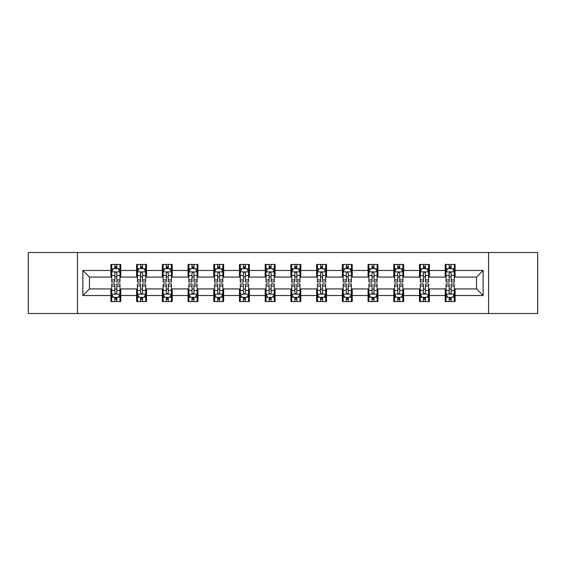 <?xml version="1.0" encoding="UTF-8"?>
<svg xmlns="http://www.w3.org/2000/svg" width="566" height="566" viewBox="0 0 566 566"><rect width="100%" height="100%" fill="white"/><g stroke="black" fill="none" stroke-linecap="round" stroke-linejoin="round"><path stroke-width="0.85" d="M488.571 313.5L537.7 313.5L537.7 252.5L488.571 252.5L488.571 313.5L77.429 313.5L77.429 252.5L28.3 252.5L28.3 313.5L77.429 313.5M488.571 252.5L77.429 252.5M455.106 270.47L455.106 264.456L445.216 264.456L445.216 270.47L429.389 270.47L429.389 264.456L419.498 264.456L419.498 270.47L403.671 270.47L403.671 264.456L393.78 264.456L393.78 270.47L377.954 270.47L377.954 264.456L368.063 264.456L368.063 270.47L352.236 270.47L352.236 264.456L342.345 264.456L342.345 270.47L326.518 270.47L326.518 264.456L316.627 264.456L316.627 270.47L300.808 270.47L300.808 264.456L290.91 264.456L290.91 270.47L275.09 270.47L275.09 264.456L265.192 264.456L265.192 270.47L249.373 270.47L249.373 264.456L239.482 264.456L239.482 270.47L223.655 270.47L223.655 264.456L213.764 264.456L213.764 270.47L197.937 270.47L197.937 264.456L188.046 264.456L188.046 270.47L172.22 270.47L172.22 264.456L162.329 264.456L162.329 270.47L146.502 270.47L146.502 264.456L136.611 264.456L136.611 270.47L120.784 270.47L120.784 264.456L110.894 264.456L110.894 270.47L82.869 270.47L82.869 295.53L89.463 288.936L110.894 288.936L110.894 301.544L120.784 301.544L120.784 288.936L136.611 288.936L136.611 301.544L146.502 301.544L146.502 288.936L162.329 288.936L162.329 301.544L172.22 301.544L172.22 288.936L188.046 288.936L188.046 301.544L197.937 301.544L197.937 288.936L213.764 288.936L213.764 301.544L223.655 301.544L223.655 288.936L239.482 288.936L239.482 301.544L249.373 301.544L249.373 288.936L265.192 288.936L265.192 301.544L275.09 301.544L275.09 288.936L290.91 288.936L290.91 301.544L300.808 301.544L300.808 288.936L316.627 288.936L316.627 301.544L326.518 301.544L326.518 288.936L342.345 288.936L342.345 301.544L352.236 301.544L352.236 288.936L368.063 288.936L368.063 301.544L377.954 301.544L377.954 288.936L393.78 288.936L393.78 301.544L403.671 301.544L403.671 288.936L419.498 288.936L419.498 301.544L429.389 301.544L429.389 288.936L445.216 288.936L445.216 301.544L455.106 301.544L455.106 288.936L476.537 288.936L476.537 277.064L455.106 277.064L455.106 270.47L483.131 270.47L483.131 295.53L455.106 295.53M445.216 295.53L429.389 295.53M419.498 295.53L403.671 295.53M393.78 295.53L377.954 295.53M368.063 295.53L352.236 295.53M342.345 295.53L326.518 295.53M316.627 295.53L300.808 295.53M290.91 295.53L275.09 295.53M265.192 295.53L249.373 295.53M239.482 295.53L223.655 295.53M213.764 295.53L197.937 295.53M188.046 295.53L172.22 295.53M162.329 295.53L146.502 295.53M136.611 295.53L120.784 295.53M110.894 295.53L82.869 295.53M445.216 270.47L445.216 277.064L429.389 277.064L429.389 270.47M419.498 270.47L419.498 277.064L403.671 277.064L403.671 270.47M393.78 270.47L393.78 277.064L377.954 277.064L377.954 270.47M368.063 270.47L368.063 277.064L352.236 277.064L352.236 270.47M342.345 270.47L342.345 277.064L326.518 277.064L326.518 270.47M316.627 270.47L316.627 277.064L300.808 277.064L300.808 270.47M290.91 270.47L290.91 277.064L275.09 277.064L275.09 270.47M265.192 270.47L265.192 277.064L249.373 277.064L249.373 270.47M239.482 270.47L239.482 277.064L223.655 277.064L223.655 270.47M213.764 270.47L213.764 277.064L197.937 277.064L197.937 270.47M188.046 270.47L188.046 277.064L172.22 277.064L172.22 270.47M162.329 270.47L162.329 277.064L146.502 277.064L146.502 270.47M136.611 270.47L136.611 277.064L120.784 277.064L120.784 270.47M110.894 270.47L110.894 277.064L89.463 277.064L82.869 270.47M89.463 277.064L89.463 288.936M483.131 295.53L476.537 288.936M476.537 277.064L483.131 270.47M110.894 268.574L111.714 268.574M114.848 268.574L116.829 268.574M119.957 268.574L120.784 268.574M110.894 276.901L111.714 276.901M114.848 276.901L116.829 276.901M119.957 276.901L120.784 276.901M110.894 289.099L111.714 289.099M114.848 289.099L116.829 289.099M119.957 289.099L120.784 289.099M110.894 297.426L111.714 297.426M114.848 297.426L116.829 297.426M119.957 297.426L120.784 297.426M136.611 289.099L137.432 289.099M140.566 289.099L142.547 289.099M145.674 289.099L146.502 289.099M136.611 297.426L137.432 297.426M140.566 297.426L142.547 297.426M145.674 297.426L146.502 297.426M136.611 268.574L137.432 268.574M140.566 268.574L142.547 268.574M145.674 268.574L146.502 268.574M136.611 276.901L137.432 276.901M140.566 276.901L142.547 276.901M145.674 276.901L146.502 276.901M162.329 289.099L163.149 289.099M166.284 289.099L168.265 289.099M171.392 289.099L172.22 289.099M162.329 297.426L163.149 297.426M166.284 297.426L168.265 297.426M171.392 297.426L172.22 297.426M162.329 268.574L163.149 268.574M166.284 268.574L168.265 268.574M171.392 268.574L172.22 268.574M162.329 276.901L163.149 276.901M166.284 276.901L168.265 276.901M171.392 276.901L172.22 276.901M188.046 289.099L188.867 289.099M192.001 289.099L193.975 289.099M197.11 289.099L197.937 289.099M188.046 297.426L188.867 297.426M192.001 297.426L193.975 297.426M197.11 297.426L197.937 297.426M188.046 268.574L188.867 268.574M192.001 268.574L193.975 268.574M197.11 268.574L197.937 268.574M188.046 276.901L188.867 276.901M192.001 276.901L193.975 276.901M197.11 276.901L197.937 276.901M213.764 289.099L214.585 289.099M217.719 289.099L219.693 289.099M222.827 289.099L223.655 289.099M213.764 297.426L214.585 297.426M217.719 297.426L219.693 297.426M222.827 297.426L223.655 297.426M213.764 268.574L214.585 268.574M217.719 268.574L219.693 268.574M222.827 268.574L223.655 268.574M213.764 276.901L214.585 276.901M217.719 276.901L219.693 276.901M222.827 276.901L223.655 276.901M239.482 289.099L240.302 289.099M243.437 289.099L245.411 289.099M248.545 289.099L249.373 289.099M239.482 297.426L240.302 297.426M243.437 297.426L245.411 297.426M248.545 297.426L249.373 297.426M239.482 268.574L240.302 268.574M243.437 268.574L245.411 268.574M248.545 268.574L249.373 268.574M239.482 276.901L240.302 276.901M243.437 276.901L245.411 276.901M248.545 276.901L249.373 276.901M265.192 289.099L266.02 289.099M269.154 289.099L271.128 289.099M274.262 289.099L275.09 289.099M265.192 297.426L266.02 297.426M269.154 297.426L271.128 297.426M274.262 297.426L275.09 297.426M265.192 268.574L266.02 268.574M269.154 268.574L271.128 268.574M274.262 268.574L275.09 268.574M265.192 276.901L266.02 276.901M269.154 276.901L271.128 276.901M274.262 276.901L275.09 276.901M290.91 289.099L291.738 289.099M294.872 289.099L296.846 289.099M299.98 289.099L300.808 289.099M290.91 297.426L291.738 297.426M294.872 297.426L296.846 297.426M299.98 297.426L300.808 297.426M290.91 268.574L291.738 268.574M294.872 268.574L296.846 268.574M299.98 268.574L300.808 268.574M290.91 276.901L291.738 276.901M294.872 276.901L296.846 276.901M299.98 276.901L300.808 276.901M316.627 289.099L317.455 289.099M320.589 289.099L322.563 289.099M325.698 289.099L326.518 289.099M316.627 297.426L317.455 297.426M320.589 297.426L322.563 297.426M325.698 297.426L326.518 297.426M316.627 268.574L317.455 268.574M320.589 268.574L322.563 268.574M325.698 268.574L326.518 268.574M316.627 276.901L317.455 276.901M320.589 276.901L322.563 276.901M325.698 276.901L326.518 276.901M342.345 289.099L343.173 289.099M346.307 289.099L348.281 289.099M351.415 289.099L352.236 289.099M342.345 297.426L343.173 297.426M346.307 297.426L348.281 297.426M351.415 297.426L352.236 297.426M342.345 268.574L343.173 268.574M346.307 268.574L348.281 268.574M351.415 268.574L352.236 268.574M342.345 276.901L343.173 276.901M346.307 276.901L348.281 276.901M351.415 276.901L352.236 276.901M368.063 289.099L368.89 289.099M372.025 289.099L373.999 289.099M377.133 289.099L377.954 289.099M368.063 297.426L368.89 297.426M372.025 297.426L373.999 297.426M377.133 297.426L377.954 297.426M368.063 268.574L368.89 268.574M372.025 268.574L373.999 268.574M377.133 268.574L377.954 268.574M368.063 276.901L368.89 276.901M372.025 276.901L373.999 276.901M377.133 276.901L377.954 276.901M393.78 289.099L394.608 289.099M397.735 289.099L399.716 289.099M402.851 289.099L403.671 289.099M393.78 297.426L394.608 297.426M397.735 297.426L399.716 297.426M402.851 297.426L403.671 297.426M393.78 268.574L394.608 268.574M397.735 268.574L399.716 268.574M402.851 268.574L403.671 268.574M393.78 276.901L394.608 276.901M397.735 276.901L399.716 276.901M402.851 276.901L403.671 276.901M419.498 289.099L420.326 289.099M423.453 289.099L425.434 289.099M428.568 289.099L429.389 289.099M419.498 297.426L420.326 297.426M423.453 297.426L425.434 297.426M428.568 297.426L429.389 297.426M419.498 268.574L420.326 268.574M423.453 268.574L425.434 268.574M428.568 268.574L429.389 268.574M419.498 276.901L420.326 276.901M423.453 276.901L425.434 276.901M428.568 276.901L429.389 276.901M445.216 289.099L446.043 289.099M449.171 289.099L451.152 289.099M454.286 289.099L455.106 289.099M445.216 297.426L446.043 297.426M449.171 297.426L451.152 297.426M454.286 297.426L455.106 297.426M445.216 268.574L446.043 268.574M449.171 268.574L451.152 268.574M454.286 268.574L455.106 268.574M445.216 276.901L446.043 276.901M449.171 276.901L451.152 276.901M454.286 276.901L455.106 276.901M116.829 266.6L114.848 266.6M119.957 279.944L116.829 279.944L116.829 282.01L119.957 282.01L119.957 271.956L118.308 268.659L113.363 268.659L111.714 271.956L111.714 282.01L114.848 282.01L114.848 279.944L111.714 279.944M111.714 271.956L111.714 264.456M119.957 271.956L119.957 264.456M114.848 268.659L114.848 264.456M116.829 264.456L116.829 268.659M116.829 279.944L116.829 273.194C116.171 271.921 115.506 271.921 114.848 273.194L114.848 279.944M114.848 299.4L116.829 299.4M111.714 286.056L114.848 286.056L114.848 283.99L111.714 283.99L111.714 294.044L113.363 297.341L118.308 297.341L119.957 294.044L119.957 283.99L116.829 283.99L116.829 286.056L119.957 286.056M119.957 294.044L119.957 301.544M111.714 294.044L111.714 301.544M116.829 297.341L116.829 301.544M114.848 301.544L114.848 297.341M114.848 286.056L114.848 292.806C115.506 294.079 116.164 294.079 116.829 292.806L116.829 286.056M142.547 266.6L140.566 266.6M145.674 279.944L142.547 279.944L142.547 282.01L145.674 282.01L145.674 271.956L144.026 268.659L139.08 268.659L137.432 271.956L137.432 282.01L140.566 282.01L140.566 279.944L137.432 279.944M137.432 271.956L137.432 264.456M145.674 271.956L145.674 264.456M140.566 268.659L140.566 264.456M142.547 264.456L142.547 268.659M142.547 279.944L142.547 273.194C141.882 271.921 141.224 271.921 140.566 273.194L140.566 279.944M168.265 266.6L166.284 266.6M171.392 279.944L168.265 279.944L168.265 282.01L171.392 282.01L171.392 271.956L169.743 268.659L164.798 268.659L163.149 271.956L163.149 282.01L166.284 282.01L166.284 279.944L163.149 279.944M163.149 271.956L163.149 264.456M171.392 271.956L171.392 264.456M166.284 268.659L166.284 264.456M168.265 264.456L168.265 268.659M168.265 279.944L168.265 273.194C167.6 271.921 166.942 271.921 166.284 273.194L166.284 279.944M140.566 299.4L142.547 299.4M137.432 286.056L140.566 286.056L140.566 283.99L137.432 283.99L137.432 294.044L139.08 297.341L144.026 297.341L145.674 294.044L145.674 283.99L142.547 283.99L142.547 286.056L145.674 286.056M145.674 294.044L145.674 301.544M137.432 294.044L137.432 301.544M142.547 297.341L142.547 301.544M140.566 301.544L140.566 297.341M140.566 286.056L140.566 292.806C141.224 294.079 141.882 294.079 142.547 292.806L142.547 286.056M166.284 299.4L168.265 299.4M163.149 286.056L166.284 286.056L166.284 283.99L163.149 283.99L163.149 294.044L164.798 297.341L169.743 297.341L171.392 294.044L171.392 283.99L168.265 283.99L168.265 286.056L171.392 286.056M171.392 294.044L171.392 301.544M163.149 294.044L163.149 301.544M168.265 297.341L168.265 301.544M166.284 301.544L166.284 297.341M166.284 286.056L166.284 292.806C166.942 294.079 167.6 294.079 168.265 292.806L168.265 286.056M193.975 266.6L192.001 266.6M197.11 279.944L193.975 279.944L193.975 282.01L197.11 282.01L197.11 271.956L195.461 268.659L190.516 268.659L188.867 271.956L188.867 282.01L192.001 282.01L192.001 279.944L188.867 279.944M188.867 271.956L188.867 264.456M197.11 271.956L197.11 264.456M192.001 268.659L192.001 264.456M193.975 264.456L193.975 268.659M193.975 279.944L193.975 273.194C193.317 271.921 192.659 271.921 192.001 273.194L192.001 279.944M219.693 266.6L217.719 266.6M222.827 279.944L219.693 279.944L219.693 282.01L222.827 282.01L222.827 271.956L221.179 268.659L216.233 268.659L214.585 271.956L214.585 282.01L217.719 282.01L217.719 279.944L214.585 279.944M214.585 271.956L214.585 264.456M222.827 271.956L222.827 264.456M217.719 268.659L217.719 264.456M219.693 264.456L219.693 268.659M219.693 279.944L219.693 273.194C219.035 271.921 218.377 271.921 217.719 273.194L217.719 279.944M245.411 266.6L243.437 266.6M248.545 279.944L245.411 279.944L245.411 282.01L248.545 282.01L248.545 271.956L246.896 268.659L241.951 268.659L240.302 271.956L240.302 282.01L243.437 282.01L243.437 279.944L240.302 279.944M240.302 271.956L240.302 264.456M248.545 271.956L248.545 264.456M243.437 268.659L243.437 264.456M245.411 264.456L245.411 268.659M245.411 279.944L245.411 273.194C244.753 271.921 244.095 271.921 243.437 273.194L243.437 279.944M192.001 299.4L193.975 299.4M188.867 286.056L192.001 286.056L192.001 283.99L188.867 283.99L188.867 294.044L190.516 297.341L195.461 297.341L197.11 294.044L197.11 283.99L193.975 283.99L193.975 286.056L197.11 286.056M197.11 294.044L197.11 301.544M188.867 294.044L188.867 301.544M193.975 297.341L193.975 301.544M192.001 301.544L192.001 297.341M192.001 286.056L192.001 292.806C192.659 294.079 193.317 294.079 193.975 292.806L193.975 286.056M217.719 299.4L219.693 299.4M214.585 286.056L217.719 286.056L217.719 283.99L214.585 283.99L214.585 294.044L216.233 297.341L221.179 297.341L222.827 294.044L222.827 283.99L219.693 283.99L219.693 286.056L222.827 286.056M222.827 294.044L222.827 301.544M214.585 294.044L214.585 301.544M219.693 297.341L219.693 301.544M217.719 301.544L217.719 297.341M217.719 286.056L217.719 292.806C218.377 294.079 219.035 294.079 219.693 292.806L219.693 286.056M243.437 299.4L245.411 299.4M240.302 286.056L243.437 286.056L243.437 283.99L240.302 283.99L240.302 294.044L241.951 297.341L246.896 297.341L248.545 294.044L248.545 283.99L245.411 283.99L245.411 286.056L248.545 286.056M248.545 294.044L248.545 301.544M240.302 294.044L240.302 301.544M245.411 297.341L245.411 301.544M243.437 301.544L243.437 297.341M243.437 286.056L243.437 292.806C244.095 294.079 244.753 294.079 245.411 292.806L245.411 286.056M269.154 299.4L271.128 299.4M266.02 286.056L269.154 286.056L269.154 283.99L266.02 283.99L266.02 294.044L267.668 297.341L272.614 297.341L274.262 294.044L274.262 283.99L271.128 283.99L271.128 286.056L274.262 286.056M274.262 294.044L274.262 301.544M266.02 294.044L266.02 301.544M271.128 297.341L271.128 301.544M269.154 301.544L269.154 297.341M269.154 286.056L269.154 292.806C269.812 294.079 270.47 294.079 271.128 292.806L271.128 286.056M294.872 299.4L296.846 299.4M291.738 286.056L294.872 286.056L294.872 283.99L291.738 283.99L291.738 294.044L293.386 297.341L298.332 297.341L299.98 294.044L299.98 283.99L296.846 283.99L296.846 286.056L299.98 286.056M299.98 294.044L299.98 301.544M291.738 294.044L291.738 301.544M296.846 297.341L296.846 301.544M294.872 301.544L294.872 297.341M294.872 286.056L294.872 292.806C295.53 294.079 296.188 294.079 296.846 292.806L296.846 286.056M320.589 299.4L322.563 299.4M317.455 286.056L320.589 286.056L320.589 283.99L317.455 283.99L317.455 294.044L319.104 297.341L324.049 297.341L325.698 294.044L325.698 283.99L322.563 283.99L322.563 286.056L325.698 286.056M325.698 294.044L325.698 301.544M317.455 294.044L317.455 301.544M322.563 297.341L322.563 301.544M320.589 301.544L320.589 297.341M320.589 286.056L320.589 292.806C321.247 294.079 321.905 294.079 322.563 292.806L322.563 286.056M346.307 299.4L348.281 299.4M343.173 286.056L346.307 286.056L346.307 283.99L343.173 283.99L343.173 294.044L344.821 297.341L349.767 297.341L351.415 294.044L351.415 283.99L348.281 283.99L348.281 286.056L351.415 286.056M351.415 294.044L351.415 301.544M343.173 294.044L343.173 301.544M348.281 297.341L348.281 301.544M346.307 301.544L346.307 297.341M346.307 286.056L346.307 292.806C346.965 294.079 347.623 294.079 348.281 292.806L348.281 286.056M372.025 299.4L373.999 299.4M368.89 286.056L372.025 286.056L372.025 283.99L368.89 283.99L368.89 294.044L370.539 297.341L375.484 297.341L377.133 294.044L377.133 283.99L373.999 283.99L373.999 286.056L377.133 286.056M377.133 294.044L377.133 301.544M368.89 294.044L368.89 301.544M373.999 297.341L373.999 301.544M372.025 301.544L372.025 297.341M372.025 286.056L372.025 292.806C372.683 294.079 373.341 294.079 373.999 292.806L373.999 286.056M397.735 299.4L399.716 299.4M394.608 286.056L397.735 286.056L397.735 283.99L394.608 283.99L394.608 294.044L396.257 297.341L401.202 297.341L402.851 294.044L402.851 283.99L399.716 283.99L399.716 286.056L402.851 286.056M402.851 294.044L402.851 301.544M394.608 294.044L394.608 301.544M399.716 297.341L399.716 301.544M397.735 301.544L397.735 297.341M397.735 286.056L397.735 292.806C398.4 294.079 399.058 294.079 399.716 292.806L399.716 286.056M271.128 266.6L269.154 266.6M274.262 279.944L271.128 279.944L271.128 282.01L274.262 282.01L274.262 271.956L272.614 268.659L267.668 268.659L266.02 271.956L266.02 282.01L269.154 282.01L269.154 279.944L266.02 279.944M266.02 271.956L266.02 264.456M274.262 271.956L274.262 264.456M269.154 268.659L269.154 264.456M271.128 264.456L271.128 268.659M271.128 279.944L271.128 273.194C270.47 271.921 269.812 271.921 269.154 273.194L269.154 279.944M296.846 266.6L294.872 266.6M299.98 279.944L296.846 279.944L296.846 282.01L299.98 282.01L299.98 271.956L298.332 268.659L293.386 268.659L291.738 271.956L291.738 282.01L294.872 282.01L294.872 279.944L291.738 279.944M291.738 271.956L291.738 264.456M299.98 271.956L299.98 264.456M294.872 268.659L294.872 264.456M296.846 264.456L296.846 268.659M296.846 279.944L296.846 273.194C296.188 271.921 295.53 271.921 294.872 273.194L294.872 279.944M322.563 266.6L320.589 266.6M325.698 279.944L322.563 279.944L322.563 282.01L325.698 282.01L325.698 271.956L324.049 268.659L319.104 268.659L317.455 271.956L317.455 282.01L320.589 282.01L320.589 279.944L317.455 279.944M317.455 271.956L317.455 264.456M325.698 271.956L325.698 264.456M320.589 268.659L320.589 264.456M322.563 264.456L322.563 268.659M322.563 279.944L322.563 273.194C321.905 271.921 321.247 271.921 320.589 273.194L320.589 279.944M348.281 266.6L346.307 266.6M351.415 279.944L348.281 279.944L348.281 282.01L351.415 282.01L351.415 271.956L349.767 268.659L344.821 268.659L343.173 271.956L343.173 282.01L346.307 282.01L346.307 279.944L343.173 279.944M343.173 271.956L343.173 264.456M351.415 271.956L351.415 264.456M346.307 268.659L346.307 264.456M348.281 264.456L348.281 268.659M348.281 279.944L348.281 273.194C347.623 271.921 346.965 271.921 346.307 273.194L346.307 279.944M373.999 266.6L372.025 266.6M377.133 279.944L373.999 279.944L373.999 282.01L377.133 282.01L377.133 271.956L375.484 268.659L370.539 268.659L368.89 271.956L368.89 282.01L372.025 282.01L372.025 279.944L368.89 279.944M368.89 271.956L368.89 264.456M377.133 271.956L377.133 264.456M372.025 268.659L372.025 264.456M373.999 264.456L373.999 268.659M373.999 279.944L373.999 273.194C373.341 271.921 372.683 271.921 372.025 273.194L372.025 279.944M399.716 266.6L397.735 266.6M402.851 279.944L399.716 279.944L399.716 282.01L402.851 282.01L402.851 271.956L401.202 268.659L396.257 268.659L394.608 271.956L394.608 282.01L397.735 282.01L397.735 279.944L394.608 279.944M394.608 271.956L394.608 264.456M402.851 271.956L402.851 264.456M397.735 268.659L397.735 264.456M399.716 264.456L399.716 268.659M399.716 279.944L399.716 273.194C399.058 271.921 398.4 271.921 397.735 273.194L397.735 279.944M425.434 266.6L423.453 266.6M428.568 279.944L425.434 279.944L425.434 282.01L428.568 282.01L428.568 271.956L426.92 268.659L421.974 268.659L420.326 271.956L420.326 282.01L423.453 282.01L423.453 279.944L420.326 279.944M420.326 271.956L420.326 264.456M428.568 271.956L428.568 264.456M423.453 268.659L423.453 264.456M425.434 264.456L425.434 268.659M425.434 279.944L425.434 273.194C424.776 271.921 424.118 271.921 423.453 273.194L423.453 279.944M423.453 299.4L425.434 299.4M420.326 286.056L423.453 286.056L423.453 283.99L420.326 283.99L420.326 294.044L421.974 297.341L426.92 297.341L428.568 294.044L428.568 283.99L425.434 283.99L425.434 286.056L428.568 286.056M428.568 294.044L428.568 301.544M420.326 294.044L420.326 301.544M425.434 297.341L425.434 301.544M423.453 301.544L423.453 297.341M423.453 286.056L423.453 292.806C424.118 294.079 424.776 294.079 425.434 292.806L425.434 286.056M451.152 266.6L449.171 266.6M454.286 279.944L451.152 279.944L451.152 282.01L454.286 282.01L454.286 271.956L452.637 268.659L447.692 268.659L446.043 271.956L446.043 282.01L449.171 282.01L449.171 279.944L446.043 279.944M446.043 271.956L446.043 264.456M454.286 271.956L454.286 264.456M449.171 268.659L449.171 264.456M451.152 264.456L451.152 268.659M451.152 279.944L451.152 273.194C450.494 271.921 449.836 271.921 449.171 273.194L449.171 279.944M449.171 299.4L451.152 299.4M446.043 286.056L449.171 286.056L449.171 283.99L446.043 283.99L446.043 294.044L447.692 297.341L452.637 297.341L454.286 294.044L454.286 283.99L451.152 283.99L451.152 286.056L454.286 286.056M454.286 294.044L454.286 301.544M446.043 294.044L446.043 301.544M451.152 297.341L451.152 301.544M449.171 301.544L449.171 297.341M449.171 286.056L449.171 292.806C449.828 294.079 450.494 294.079 451.152 292.806L451.152 286.056M119.921 271.871L111.757 271.871M111.714 268.857L113.264 268.857M118.407 268.857L119.957 268.857M114.848 275.522L111.714 275.522M119.957 275.522L116.829 275.522M116.829 267.647L114.848 267.647M111.757 294.129L119.921 294.129M119.957 297.143L118.407 297.143M113.264 297.143L111.714 297.143M116.829 290.478L119.957 290.478M111.714 290.478L114.848 290.478M114.848 298.353L116.829 298.353M145.632 271.871L137.474 271.871M137.432 268.857L138.981 268.857M144.125 268.857L145.674 268.857M140.566 275.522L137.432 275.522M145.674 275.522L142.547 275.522M142.547 267.647L140.566 267.647M171.349 271.871L163.192 271.871M163.149 268.857L164.699 268.857M169.842 268.857L171.392 268.857M166.284 275.522L163.149 275.522M171.392 275.522L168.265 275.522M168.265 267.647L166.284 267.647M137.474 294.129L145.632 294.129M145.674 297.143L144.125 297.143M138.981 297.143L137.432 297.143M142.547 290.478L145.674 290.478M137.432 290.478L140.566 290.478M140.566 298.353L142.547 298.353M163.192 294.129L171.349 294.129M171.392 297.143L169.842 297.143M164.699 297.143L163.149 297.143M168.265 290.478L171.392 290.478M163.149 290.478L166.284 290.478M166.284 298.353L168.265 298.353M197.067 271.871L188.91 271.871M188.867 268.857L190.417 268.857M195.56 268.857L197.11 268.857M192.001 275.522L188.867 275.522M197.11 275.522L193.975 275.522M193.975 267.647L192.001 267.647M222.785 271.871L214.627 271.871M214.585 268.857L216.134 268.857M221.278 268.857L222.827 268.857M217.719 275.522L214.585 275.522M222.827 275.522L219.693 275.522M219.693 267.647L217.719 267.647M248.502 271.871L240.345 271.871M240.302 268.857L241.852 268.857M246.995 268.857L248.545 268.857M243.437 275.522L240.302 275.522M248.545 275.522L245.411 275.522M245.411 267.647L243.437 267.647M188.91 294.129L197.067 294.129M197.11 297.143L195.56 297.143M190.417 297.143L188.867 297.143M193.975 290.478L197.11 290.478M188.867 290.478L192.001 290.478M192.001 298.353L193.975 298.353M214.627 294.129L222.785 294.129M222.827 297.143L221.278 297.143M216.134 297.143L214.585 297.143M219.693 290.478L222.827 290.478M214.585 290.478L217.719 290.478M217.719 298.353L219.693 298.353M240.345 294.129L248.502 294.129M248.545 297.143L246.995 297.143M241.852 297.143L240.302 297.143M245.411 290.478L248.545 290.478M240.302 290.478L243.437 290.478M243.437 298.353L245.411 298.353M266.062 294.129L274.22 294.129M274.262 297.143L272.713 297.143M267.569 297.143L266.02 297.143M271.128 290.478L274.262 290.478M266.02 290.478L269.154 290.478M269.154 298.353L271.128 298.353M291.78 294.129L299.938 294.129M299.98 297.143L298.431 297.143M293.287 297.143L291.738 297.143M296.846 290.478L299.98 290.478M291.738 290.478L294.872 290.478M294.872 298.353L296.846 298.353M317.498 294.129L325.655 294.129M325.698 297.143L324.148 297.143M319.005 297.143L317.455 297.143M322.563 290.478L325.698 290.478M317.455 290.478L320.589 290.478M320.589 298.353L322.563 298.353M343.215 294.129L351.373 294.129M351.415 297.143L349.866 297.143M344.722 297.143L343.173 297.143M348.281 290.478L351.415 290.478M343.173 290.478L346.307 290.478M346.307 298.353L348.281 298.353M368.933 294.129L377.09 294.129M377.133 297.143L375.583 297.143M370.44 297.143L368.89 297.143M373.999 290.478L377.133 290.478M368.89 290.478L372.025 290.478M372.025 298.353L373.999 298.353M394.651 294.129L402.808 294.129M402.851 297.143L401.301 297.143M396.158 297.143L394.608 297.143M399.716 290.478L402.851 290.478M394.608 290.478L397.735 290.478M397.735 298.353L399.716 298.353M274.22 271.871L266.062 271.871M266.02 268.857L267.569 268.857M272.713 268.857L274.262 268.857M269.154 275.522L266.02 275.522M274.262 275.522L271.128 275.522M271.128 267.647L269.154 267.647M299.938 271.871L291.78 271.871M291.738 268.857L293.287 268.857M298.431 268.857L299.98 268.857M294.872 275.522L291.738 275.522M299.98 275.522L296.846 275.522M296.846 267.647L294.872 267.647M325.655 271.871L317.498 271.871M317.455 268.857L319.005 268.857M324.148 268.857L325.698 268.857M320.589 275.522L317.455 275.522M325.698 275.522L322.563 275.522M322.563 267.647L320.589 267.647M351.373 271.871L343.215 271.871M343.173 268.857L344.722 268.857M349.866 268.857L351.415 268.857M346.307 275.522L343.173 275.522M351.415 275.522L348.281 275.522M348.281 267.647L346.307 267.647M377.09 271.871L368.933 271.871M368.89 268.857L370.44 268.857M375.583 268.857L377.133 268.857M372.025 275.522L368.89 275.522M377.133 275.522L373.999 275.522M373.999 267.647L372.025 267.647M402.808 271.871L394.651 271.871M394.608 268.857L396.158 268.857M401.301 268.857L402.851 268.857M397.735 275.522L394.608 275.522M402.851 275.522L399.716 275.522M399.716 267.647L397.735 267.647M428.526 271.871L420.368 271.871M420.326 268.857L421.875 268.857M427.019 268.857L428.568 268.857M423.453 275.522L420.326 275.522M428.568 275.522L425.434 275.522M425.434 267.647L423.453 267.647M420.368 294.129L428.526 294.129M428.568 297.143L427.019 297.143M421.875 297.143L420.326 297.143M425.434 290.478L428.568 290.478M420.326 290.478L423.453 290.478M423.453 298.353L425.434 298.353M454.243 271.871L446.079 271.871M446.043 268.857L447.593 268.857M452.736 268.857L454.286 268.857M449.171 275.522L446.043 275.522M454.286 275.522L451.152 275.522M451.152 267.647L449.171 267.647M446.079 294.129L454.243 294.129M454.286 297.143L452.736 297.143M447.593 297.143L446.043 297.143M451.152 290.478L454.286 290.478M446.043 290.478L449.171 290.478M449.171 298.353L451.152 298.353"/></g></svg>
